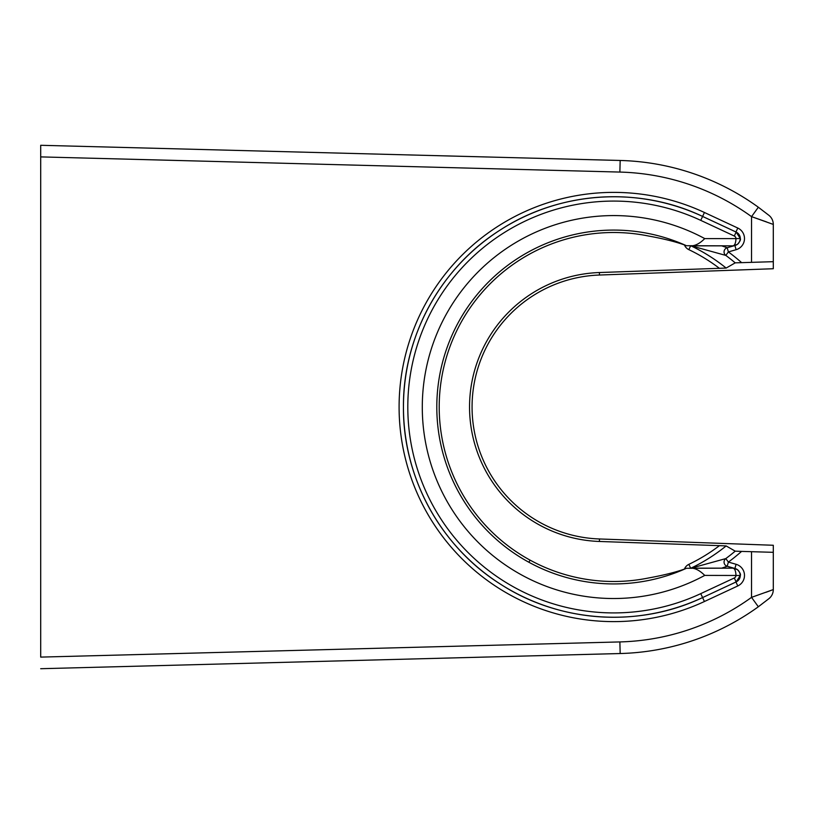 <?xml version="1.0" encoding="UTF-8"?>
<svg xmlns="http://www.w3.org/2000/svg" width="814" height="814" viewBox="0 0 814 814"><rect width="100%" height="100%" fill="white"/><g stroke="black" fill="none" stroke-linecap="round" stroke-linejoin="round"><path stroke-width="1.22" d="M690.964 245.838A178.948 178.948 44.6 0 1 726.149 268.071L599.389 272.537A134.544 134.544 0 0 0 469.546 407A134.544 134.544 0 0 0 599.389 541.463L719.444 545.655A174.522 174.522 -35.1 0 1 688.827 564.356A8.7 8.7 -103.8 0 0 684.482 568.966M684.482 245.034A8.7 8.7 -83.2 0 0 688.827 249.644L690.638 245.838M599.389 272.537L599.48 275.03A132.051 132 -90 0 0 472.069 407A132.051 132 -90 0 0 599.48 538.97L773.3 545.268L773.3 552.319L741.574 551.404A192.877 192.877 -37.8 0 1 728.388 562.077L736.1 564.295A11.6 11.6 143.5 0 1 737.789 585.958L704.425 601.515A214.642 214.642 0 0 1 399.094 407A214.642 214.642 0 0 1 704.425 212.485L737.789 228.042L735.958 231.98A7.234 7.234 101.6 0 1 736.171 232.092A7.255 7.245 -77.5 0 1 740.313 238.512L735.978 238.594C735.754 243.183 734.706 245.604 732.834 245.848C737.301 245.533 739.794 243.091 740.313 238.512L736.141 232.071L734.299 236.019A2.91 2.91 -125.6 0 1 735.978 238.594L704.741 238.594C699.928 243.396 695.4 245.808 691.157 245.848L732.895 245.848L737.331 244.424C739.906 241.636 740.903 239.662 740.323 238.512M741.574 551.404L735.215 551.149L726.149 545.929L719.444 545.655M726.149 268.071L735.215 262.851L773.3 261.681L773.3 268.732L599.48 275.03M688.827 564.356L690.638 568.162M737.789 228.042A11.6 11.6 -153.6 0 1 736.1 249.705L734.92 245.574M773.3 552.319L773.3 589.58L751.536 597.364A235.012 235.012 0 0 1 619.871 641.931L40.7 657.101L40.7 156.899L619.871 172.069A235.022 235.022 8.9 0 1 751.546 216.636L773.3 224.42L773.3 261.681M765.954 592.307L771.621 590.211M690.699 568.284L725.803 558.587A4.355 4.345 70.4 0 0 727.187 566.259L734.136 568.253M734.136 245.747L727.187 247.741A4.355 4.345 109.6 0 0 725.803 255.413L690.699 245.716M766.554 221.917L752.105 216.829M736.182 581.908A7.234 7.224 78.4 0 1 735.958 582.02L702.594 597.578A210.287 210.287 0 0 1 694.037 601.332M736.1 564.295L734.91 568.426M737.789 585.958L735.958 582.02M40.7 156.899L40.7 145.289L620.176 160.47A246.622 246.622 -71.6 0 1 758.343 207.234L751.546 216.636L751.536 262.25M773.3 589.58A11.61 11.61 -38.9 0 1 769.8 597.893A11.61 11.61 -38.9 0 0 773.3 589.58A11.61 11.61 77 0 1 769.006 598.595L758.343 606.766A246.622 246.622 -109 0 1 620.176 653.53L40.7 668.711M758.343 606.766L751.536 597.364L751.536 551.75M769.037 598.575A11.61 11.61 -38.9 0 0 769.678 598.005A11.61 11.61 -38.9 0 1 769.037 598.575M758.343 207.234L769.006 215.405A11.61 11.61 102.2 0 1 773.3 224.42A11.61 11.61 -115.5 0 0 769.006 215.405A11.61 11.61 -115.5 0 1 773.3 224.42M704.425 601.515L700.752 593.63L734.299 577.981A2.91 2.91 -40 0 0 735.978 575.406C735.754 570.807 734.716 568.386 732.834 568.152L686.456 568.284C677.736 571.723 665.007 574.969 648.28 578.032A174.491 174.491 32.5 0 1 530.067 560.124A174.481 174.481 -70 0 1 648.28 235.968C665.048 239.031 677.777 242.287 686.456 245.716L732.895 245.848M704.741 575.406C699.867 570.583 695.339 568.162 691.157 568.152L732.834 568.152C737.301 568.437 739.794 570.879 740.313 575.488L740.313 575.488A7.255 7.245 77.5 0 1 736.131 581.929L740.323 575.488L704.741 575.406A191.29 191.29 0 0 1 422.293 407A191.443 191.443 0 0 1 704.741 238.594M734.299 577.981L736.131 581.929L702.594 597.578L736.131 581.929M736.1 249.705L728.388 251.923A192.898 192.898 -141.6 0 1 741.574 262.596M688.827 249.644A174.44 174.44 31.4 0 1 719.444 268.345M735.958 231.98L702.594 216.422L700.752 220.37A205.932 205.932 0 0 0 407.804 407A205.932 205.932 0 0 0 700.752 593.63L702.594 597.578A210.287 210.287 0 0 1 403.652 397.659M466.503 256.868A210.287 210.287 0 0 1 539.875 210.124M694.037 212.668A210.287 210.287 0 0 1 702.594 216.422A210.287 210.287 0 0 0 403.449 407C402.828 336.386 440.893 267.104 500.752 229.67C559.981 191.239 638.848 186.019 702.594 216.422L736.141 232.071L702.594 216.432L704.425 212.485M599.389 541.463L599.48 538.97M539.875 603.876A210.287 210.287 0 0 1 466.503 557.132M403.652 416.341A210.287 210.287 0 0 1 403.449 407C402.828 477.615 440.893 546.896 500.752 584.33C559.981 622.761 638.848 627.981 702.594 597.578M726.149 545.929A178.907 178.907 -121.4 0 1 690.964 568.162M735.215 262.851A188.98 188.98 -28.9 0 0 725.803 255.413L728.388 251.923L727.187 247.741L721.713 245.848M735.215 551.149A188.685 188.685 -148.1 0 1 725.803 558.587L728.388 562.077L727.187 566.259L721.713 568.152M620.176 160.47L619.871 172.069M620.176 653.53L619.871 641.931M734.299 236.019L700.752 220.37L702.594 216.422M530.067 560.124L528.907 562.26A176.862 176.862 -121.3 0 1 436.803 407A176.933 176.933 2.3 0 1 686.456 245.716M686.456 568.284A176.811 176.811 -177.8 0 1 528.907 562.26M768.996 598.595L769.851 597.832M732.895 568.152L737.342 569.576C739.906 572.364 740.903 574.338 740.323 575.488"/></g></svg>
